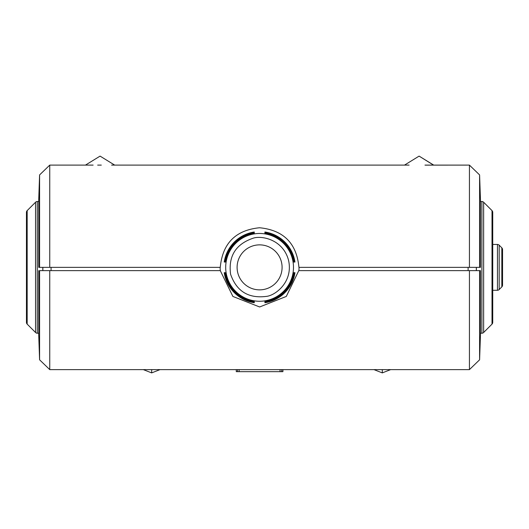 <?xml version="1.0" encoding="UTF-8"?>
<svg xmlns="http://www.w3.org/2000/svg" width="529" height="529" viewBox="0 0 529 529"><rect width="100%" height="100%" fill="white"/><g stroke="black" fill="none" stroke-linecap="round" stroke-linejoin="round"><path stroke-width="0.79" d="M252.769 238.341C235.676 244.286 228.277 256.234 230.571 274.187C236.516 291.281 248.458 298.68 266.418 296.385C275.179 295.552 293.264 282.109 288.609 260.539C283.167 239.154 260.982 235.18 252.769 238.341M236.278 369.619L236.278 371.662L239.141 371.662L239.141 369.619M280.046 369.619L280.046 371.662L282.909 371.662L282.909 369.619M26.45 212.341A2.453 2.453 0 0 1 27.171 210.608L27.171 324.118L35.549 332.496L27.171 324.118A2.453 2.453 0 0 1 26.45 322.379L26.45 212.341A2.453 2.453 0 0 1 27.171 210.608L35.549 202.23A2.453 2.453 0 0 1 37.281 201.509L38.723 201.509M502.55 285.164L502.55 249.562L502.55 285.164A2.453 2.453 0 0 1 501.829 286.897L501.829 247.83L499.178 245.178A2.453 2.453 0 0 0 497.445 244.458L492.73 244.458L492.73 212.341L492.73 322.379L492.73 290.269L497.445 290.269L497.445 244.458A2.453 2.453 0 0 1 499.178 245.178L501.829 247.83A2.453 2.453 0 0 1 502.55 249.562L502.55 285.164A2.453 2.453 0 0 1 501.829 286.897L499.178 289.548A2.453 2.453 0 0 1 497.445 290.269A2.453 2.453 0 0 0 499.178 289.548L501.829 286.897L499.178 289.548L499.178 245.178M492.73 212.341A2.453 2.453 0 0 0 492.016 210.608L483.638 202.23A2.453 2.453 0 0 0 481.899 201.509L480.464 201.509M254.277 301.424L254.277 301.861A34.901 34.901 0 0 1 225.096 272.68L225.533 272.68A34.478 34.478 0 0 0 254.277 301.424M254.277 302.29L254.277 302.727A35.76 35.76 0 0 1 224.23 272.68L224.66 272.68A35.331 35.331 0 0 0 254.277 302.29L254.277 302.727M294.084 272.68L293.655 272.68L294.084 272.68A34.901 34.901 0 0 1 264.91 301.861L264.91 301.424A34.478 34.478 0 0 0 293.655 272.68L293.998 272.68M294.521 272.68L294.957 272.68A35.76 35.76 0 0 1 264.91 302.727L264.91 302.29A35.331 35.331 0 0 0 294.521 272.68L294.957 272.68M220.143 267.363A39.444 39.444 0 0 0 220.282 270.636L49.752 270.636L49.752 369.619L469.435 369.619L469.435 270.636L298.786 270.636L286.295 296.445L259.633 306.972L232.899 296.452L220.282 270.636M298.786 270.636L298.898 270.636A39.444 39.444 0 0 0 299.037 267.363M282.089 267.363A22.496 22.496 0 0 1 259.594 289.859A22.496 22.496 0 0 1 237.098 267.363A22.496 22.496 0 0 1 259.594 244.867A22.496 22.496 0 0 1 282.089 267.363M39.589 174.92L49.752 165.108L39.589 174.92L38.723 199.876L39.589 174.92L39.589 267.363L220.262 267.363C222.524 243.34 235.623 230.141 259.554 227.754C283.557 230.128 296.676 243.333 298.925 267.363L479.591 267.363L479.591 174.92L469.435 165.108L429.297 165.108M264.91 232.866A34.901 34.901 0 0 1 294.084 262.047L293.655 262.047A34.478 34.478 0 0 0 264.91 233.302L264.91 232A35.76 35.76 0 0 1 294.957 262.047L294.521 262.047A35.331 35.331 0 0 0 264.91 232.436L264.91 232M224.23 262.047A35.76 35.76 0 0 1 254.277 232L254.277 232.436A35.331 35.331 0 0 0 224.66 262.047L225.096 262.047A34.901 34.901 0 0 1 254.277 232.866L254.277 233.302A34.478 34.478 0 0 0 225.533 262.047L225.48 262.047M264.91 302.727L264.91 302.29M264.91 301.861L264.91 301.424L264.91 301.861M294.521 262.047L293.655 262.047M294.957 262.047L294.62 262.047M254.277 232L254.277 232.337M254.277 232.866L254.277 233.203M224.23 272.68L224.66 272.68M254.277 301.523L254.277 301.861M39.589 267.363L38.723 267.363L38.723 199.876M480.464 199.876L479.591 174.92L480.464 199.876L480.464 267.363L479.591 267.363M42.809 270.636L42.809 267.363M480.464 333.217L481.899 333.217A2.453 2.453 180 0 0 483.638 332.496L492.016 324.118L483.638 332.496L483.638 202.23M492.016 210.608L492.016 324.118A2.453 2.453 180 0 0 492.73 322.379M425.468 165.141L469.435 165.108L469.435 267.363M433.72 165.108L419.107 156.108L404.5 165.108L419.107 156.108L433.522 165.108M430.639 165.108L424.972 165.108M409.089 165.108L113.894 165.108M113.451 165.108L111.599 165.108M101.29 165.108L97.667 165.108M93.124 165.108L90.181 165.108M87.225 165.108L49.752 165.108L49.752 267.363M404.5 165.108L114.681 165.108L100.074 156.108L85.46 165.108L100.074 156.108L114.687 165.108M49.752 165.108L90.056 165.108M479.591 174.92L469.435 165.108M476.371 270.636L476.371 267.363M501.829 286.897L499.178 289.548M27.171 210.608L35.549 202.23L35.549 332.496A2.453 2.453 180 0 0 37.281 333.217L38.723 333.217M220.395 270.636L39.589 270.636L39.589 359.806L38.723 334.85L39.589 359.806L49.752 369.619M468.112 267.363L468.112 270.636L480.464 270.636L480.464 334.85L479.591 359.806L479.591 270.636M468.112 270.636L298.898 270.636M51.075 267.363L51.075 270.636M38.723 270.636L38.723 334.85M480.464 334.85L479.591 359.806L469.435 369.619M42.862 267.363L42.862 270.636M476.318 267.363L476.318 270.636M280.046 371.662L239.141 371.662M281.679 371.662L281.679 369.619M237.508 369.619L237.508 371.662M267.35 300.36A33.896 33.896 0 0 1 225.691 267.363A33.896 33.896 0 0 1 251.83 234.367A33.896 33.896 0 0 1 293.489 267.363A33.896 33.896 0 0 1 267.35 300.36M35.549 202.23A2.453 2.453 0 0 1 37.281 201.509L37.281 333.217M481.899 333.217L481.899 201.509M160.009 369.619L151.664 372.892L151.664 369.619M501.829 247.83A2.453 2.453 0 0 1 502.55 249.562M390.64 369.619L382.295 372.892L382.302 369.619M151.664 372.892L143.319 369.619M382.295 372.892L373.957 369.619"/></g></svg>
